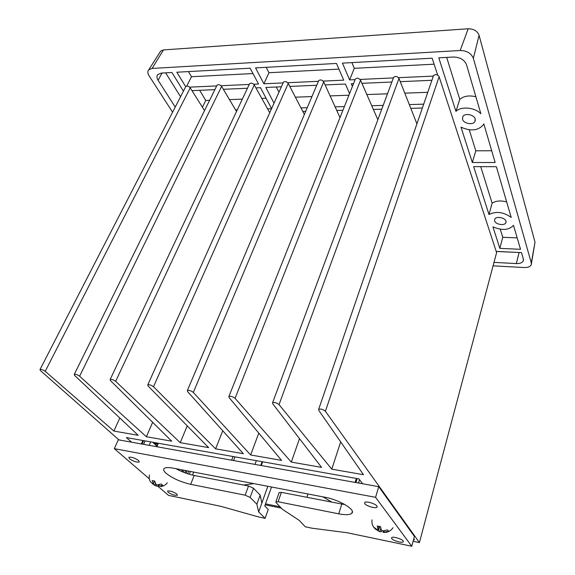 <?xml version="1.0" encoding="UTF-8"?>
<svg xmlns="http://www.w3.org/2000/svg" width="575" height="575" viewBox="0 0 575 575"><rect width="100%" height="100%" fill="white"/><g stroke="black" fill="none" stroke-linecap="round" stroke-linejoin="round"><path stroke-width="0.86" d="M381.973 530.488L381.656 531.58L379.802 531.753L375.209 528.993L373.664 527.074L377.344 529.791L378.091 529.575L377.286 526.003L380.571 526.664L381.362 530.236L382.799 530.905L387.6 529.906L388.607 531.214L383.058 532.421L383.496 530.912M379.673 526.607L378.372 531.092M380.779 528.367L379.802 531.753M384.201 530.869L383.82 532.206M378.091 529.575L378.982 526.506M118.96 439.911L40.494 370.652L40.006 369.531C41.35 369.215 43.089 369.811 45.217 371.321L190.239 87.874C188.708 86.135 187.234 85.675 185.826 86.502L185.646 86.854M413.554 539.616L414.482 539.81L413.763 538.818M413.102 541.276L419.412 542.577L325.407 411.269C323.085 409.321 320.836 408.674 318.665 409.328L318.723 410.32L363.493 474.713L331.782 469.164L279.033 404.628C276.726 402.78 274.584 402.148 272.6 402.737L272.701 403.729L321.569 467.382L291.309 462.092L235.06 398.36C232.789 396.577 230.733 395.952 228.893 396.491L229.051 397.505L281.556 460.381L250.628 454.976L193.322 392.438C191.087 390.705 189.103 390.073 187.364 390.554L187.579 391.597L243.333 453.697L215.618 448.852L153.496 386.738C151.282 385.077 149.371 384.467 147.775 384.898L148.084 385.99L208.624 447.63L180.248 442.671L115.668 381.34C113.483 379.744 111.643 379.141 110.148 379.529L110.486 380.607L171.709 441.176L146.366 436.741L79.609 376.201C77.445 374.656 75.663 374.059 74.261 374.411L74.664 375.497L138.18 435.311L113.872 431.063L45.217 371.321M131.553 442.182L126.428 437.582L358.973 478.896L362.609 483.769M204.535 110.58L190.239 87.874M236.512 111.478L221.634 86.43C220.081 84.654 218.572 84.216 217.113 85.107L216.919 85.495M269.747 112.714L254.287 84.963C252.72 83.123 251.167 82.692 249.629 83.655L249.421 84.087M304.362 114.468L288.262 83.44C286.673 81.535 285.071 81.104 283.446 82.153L283.231 82.635M340.012 117.58L323.718 81.887C322.129 79.875 320.462 79.443 318.723 80.586L318.493 81.132M377.854 119.708L360.554 80.191C358.937 78.135 357.212 77.726 355.393 78.969L355.149 79.573M416.911 123.841L398.993 78.466C397.354 76.324 395.564 75.929 393.631 77.287L393.379 77.963M419.412 542.577L496.599 252.648L439.12 76.712C437.482 74.441 435.62 74.053 433.536 75.541L433.277 76.288M113.872 431.063L119.816 418.018M141.357 443.943L142.859 440.5M181.599 471.464L182.239 469.897M182.059 471.658L182.735 469.991M187.012 470.81L186.041 473.203M192.488 475.108L193.696 472.089M146.366 436.741L152.648 422.316M180.248 442.671L187.234 425.852M215.618 448.852L222.748 430.768M250.628 454.976L258.793 433.119M291.309 462.092L299.503 438.639M331.782 469.164L340.666 441.88M183.252 472.154L184.029 470.242M187.63 473.743L188.686 471.133M185.804 470.58L184.906 472.794M190.426 471.464L189.297 474.267M153.805 443.246L157.342 445.69M156.896 446.739L158.024 444.094L154.409 443.454M356.888 479.536L355.997 479.378L355.048 482.411M156.084 445.359L156.551 445.445M356.665 480.269L355.997 479.378M265.535 503.858L280.054 506.791M265.183 504.843L281.312 508.113M149.514 475C148.889 477.48 149.227 479.744 150.521 481.807L153.094 484.049L153.439 483.798L152.195 480.556L154.711 481.067L155.947 484.308L157.284 484.905L161.223 483.978L162.667 485.235L158.391 486.414L159.088 484.732M158.923 484.768L158.434 485.94L157.09 486.206L154.56 485.307L152.44 483.726M155.379 483.352L154.56 485.307M156.465 484.517L155.89 485.897M159.368 484.668L158.743 486.162M153.439 483.798L154.589 481.067M505.971 221.188C505.173 217.609 496.218 215.963 494.744 219.111L494.579 220.836C495.434 224.394 504.311 226.018 505.806 222.87L505.971 221.188M475.209 118.975C474.188 114.597 464.837 112.801 462.817 116.567L462.508 119.248C463.594 123.603 472.866 125.364 474.893 121.591L475.209 118.975M488.987 214.511C496.153 211.003 503.563 211.981 511.211 217.443L496.362 166.692L473.642 166.621L488.987 214.511L492.128 203.191C495.83 200.776 500.674 200.352 506.668 201.911M483.819 123.841L483.287 124.883C478.098 130.676 470.673 131.445 460.999 127.168L472.319 162.495L495.14 162.517L483.819 123.841M342.923 110.278L336.756 110.45M305.692 111.334L302.773 111.413M349.557 93.617L345.402 84.029L325.098 84.906M316.739 85.265L289.807 86.422M281.369 86.789L265.801 87.458L274.031 103.162M300.948 107.892L307.23 107.698M335.117 106.849L344.396 106.569M437.697 75.131L432.148 58.197L342.456 63.128L349.614 79.903L355.12 79.652M360.036 79.429L393.393 77.92M398.489 77.683L433.334 76.108M253.726 84.245L258.542 84.029L250.154 68.195L176.827 72.227L185.711 86.724M189.635 87.148L216.71 85.927M221.059 85.725L249.255 84.446M494.004 262.394L516.321 263.573C519.757 263.673 522.035 262.861 523.149 261.129L523.358 258.951L521.503 252.605L496.196 251.412M323.164 81.097L343.728 80.169L336.483 63.451L255.552 67.9L263.875 83.785L283.101 82.915M287.708 82.707L318.413 81.312M271.58 108.632L260.482 87.688L255.918 87.889M247.458 88.248L223.33 89.29M214.863 89.657L191.985 90.642M235.563 109.882L237.288 109.832M267.627 108.905L271.508 108.79M431.897 80.299L400.25 81.664M391.87 82.024L361.919 83.317M353.517 83.677L351.268 83.778L352.41 86.451M371.738 105.735L383.18 105.39M409.307 104.593L423.682 104.154M269.912 112.348L269.553 112.362M422.352 108.021L410.794 108.352M381.771 109.178L373.348 109.415M466.519 64.723C464.406 59.757 460.058 57.191 453.467 57.026L438.783 57.831L455.939 111.363C461.071 106.073 474.706 107.309 480.865 113.735L466.519 64.723M183.439 91.138L171.918 72.493L161.28 73.083L157.737 74.585C156.587 76.094 156.716 77.999 158.118 80.306L175.224 107.079M492.933 226.83L499.833 248.364L520.54 249.306L513.475 225.35C509.012 230.223 502.162 230.712 492.933 226.83M172.586 112.204L149.04 75.728C147.531 73.255 147.444 71.257 148.796 69.726L152.095 68.439L460.18 50.507C466.857 50.658 471.248 53.259 473.354 58.319L531.314 262.969L531.207 264.881C530.172 266.757 527.836 267.641 524.199 267.54L493.091 265.844M160.066 52.038L160.698 51.046L163.48 49.917L468.194 28.772C473.735 28.843 477.365 31.014 479.083 35.298L535.009 242.19L531.429 263.609M480.736 166.642L492.128 203.191M469.25 129.792L475.805 150.815L472.319 162.495M475.805 150.815L491.69 150.729M276.287 87.012L278.947 92.194M295.392 97.182L311.945 96.571M330.115 95.903L348.924 95.213M351.893 62.61L354.272 68.317L349.614 79.903M354.272 68.317L434.111 64.192M188.435 71.587L191.518 76.727L186.71 86.07M191.518 76.727L252.993 73.55M496.218 251.483L520.447 252.554M266.211 67.318L268.978 72.723L263.875 83.785M268.978 72.723L338.934 69.108M199.662 90.311L205.757 100.474L202.414 107.209M205.757 100.474L209.595 100.33M229.461 99.604L242.334 99.13M261.783 98.411L266.081 98.253M366.843 94.552L387.493 93.797M404.793 93.157L427.757 92.316M475.899 96.772C469.135 95.127 463.759 95.996 459.77 99.389L455.939 111.363M446.682 57.399L459.77 99.389M165.629 72.845L180.564 96.722M499.833 248.364L502.766 237.303L517.191 237.87M500.243 229.209L502.766 237.303M129.497 458.785L128.836 457.305C131.423 456.823 134.687 457.901 138.632 460.532L139.265 461.991C136.699 462.473 133.443 461.409 129.497 458.785M391.719 538.588L391.611 537.647C392.617 536.202 401.738 538.811 403.104 540.946L403.197 541.866C402.162 543.303 393.135 540.716 391.719 538.588M168.108 492.257L167.569 491.05C170.056 490.647 173.154 491.654 176.863 494.076L177.38 495.255C174.915 495.664 171.824 494.665 168.108 492.257M364.794 503.7L364.672 502.5C365.873 500.875 375.324 503.585 376.898 506.014L377.006 507.186C375.777 508.803 366.433 506.129 364.794 503.7M157.794 486.141L168.532 495.391L220.743 506.309L258.621 516.954L265.125 518.327L258.671 511.93L256.86 504.189L250.132 497.447L245.144 495.183L190.663 484.323C180.579 481.958 172.378 478.263 166.046 473.239C163.738 471.133 163.106 469.545 164.148 468.488C165.456 467.41 168.41 467.288 173.018 468.129L324.659 497.174C339.336 499.761 356.205 509.91 351.792 513.303C349.823 514.941 345.467 515.121 338.725 513.842L278.106 501.752L275.885 501.831L276.093 502.643L282.555 509.414L299.201 520.353L305.246 526.779L312.117 528.224L347.027 532.716L411.765 546.25L375.576 497.31L114.317 448.658L149.342 478.853M175.95 468.69C181.916 471.931 188.003 474.195 194.199 475.475L190.663 484.323M114.317 448.658L118.313 439.796L378.731 486.673L375.576 497.31M411.765 546.25L414.41 536.425L378.731 486.673M306.906 497.289L308.006 493.982M338.725 513.842L341.802 504.045L281.383 492.351L279.062 492.753M341.802 504.045L344.871 504.541M256.86 504.189L260.137 495.097L253.489 488.254L248.529 485.99L194.199 475.475M258.671 511.93L261.862 503.01L260.137 495.097M265.125 518.327L268.238 509.493L264.78 505.978L271.529 486.996M267.835 486.292L261.862 503.01M322.87 496.829L331.717 502.09M243.656 485.048L253.891 483.618M157.083 446.293L152.742 442.261M79.609 376.201L221.634 86.43M115.668 381.34L254.287 84.963M153.496 386.738L288.262 83.44M193.322 392.438L323.718 81.887M235.06 398.36L360.554 80.191M279.033 404.628L398.993 78.466M325.407 411.269L439.12 76.712M516.321 263.573L519.096 252.554M162.021 73.039L158.118 80.306M535.009 242.19L531.314 262.969M479.083 35.298L473.354 58.319M468.194 28.772L460.18 50.507M163.48 49.917L152.095 68.439M278.106 501.752L281.383 492.351M245.144 495.183L248.529 485.99M250.132 497.447L253.489 488.254M234.959 456.866L233.558 460.539M254.969 464.399L256.342 460.661M262.114 461.689L260.748 465.434M260.727 465.434L262.099 461.682M143.563 444.346L145.065 440.896L143.592 444.346M150.679 441.895L149.184 445.352M358.512 483.036L359.555 479.672M359.576 479.701L358.548 483.043M393.429 507.164L393.609 506.532M393.02 527.685C390.993 530.739 388.175 532.328 384.574 532.457M373.657 527.196C372.183 525.004 371.651 522.567 372.061 519.893M40.006 369.531L185.826 86.502M186.027 473.196L186.997 470.81M74.261 374.411L217.113 85.107M110.148 379.529L249.629 83.655M147.775 384.898L283.446 82.153M187.364 390.554L318.723 80.586M228.893 396.491L355.393 78.969M272.6 402.737L393.631 77.287M318.665 409.328L433.536 75.541M167.339 482.784C165.643 485.012 163.429 486.263 160.698 486.536M158.671 486.306L159.354 484.668M506.072 221.849L505.806 222.87M475.36 120.06L474.893 121.591M523.149 261.129L523.487 259.771M160.698 51.046L148.796 69.726M403.327 541.384L403.197 541.866M377.186 506.582L377.006 507.186M279.162 492.459L275.885 501.831M352.331 511.542L351.792 513.303M231.66 460.201L233.062 456.528M261.28 465.534L262.653 461.783M142.054 444.073L143.563 440.63M355.947 482.576L357.183 478.58"/></g></svg>
